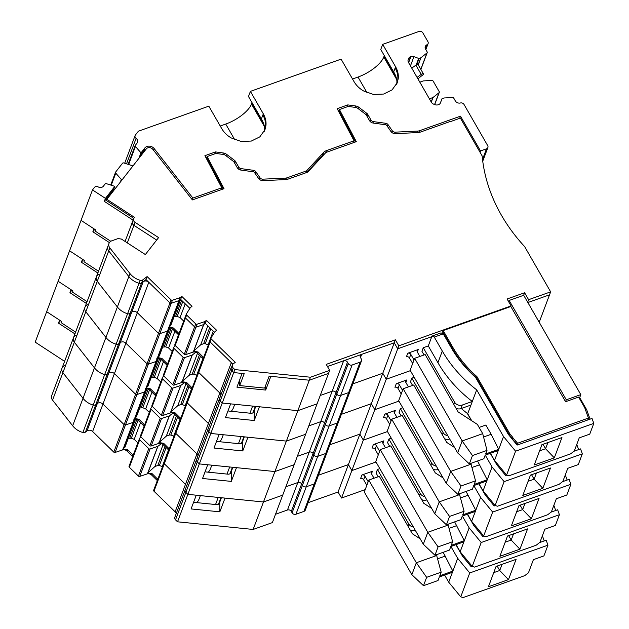 <?xml version="1.0" encoding="UTF-8"?>
<svg xmlns="http://www.w3.org/2000/svg" width="629" height="629" viewBox="0 0 629 629"><rect width="100%" height="100%" fill="white"/><g stroke="black" fill="none" stroke-linecap="round" stroke-linejoin="round"><path stroke-width="0.94" d="M508.987 300.898L508.318 301.134M527.668 302.187L528.604 299.687L524.617 292.76L523.666 295.284L509.16 300.442L508.664 301.747M524.617 292.76L507.084 298.987L511.07 305.922L510.842 306.52L565.573 401.703L578.601 397.072L584.711 407.686L588.437 418.065L517.596 443.241L515.316 440.481A6.935 5.787 20.6 0 1 512.777 437.383L509.742 433.696L476.924 376.622A115.06 95.978 20.6 0 1 452.825 347.31L443.193 330.563L510.842 306.52M539.202 322.26L549.526 294.836L527.865 302.533L549.526 294.836L550.65 291.856L524.617 246.568A173.455 144.686 20.6 0 1 482.152 155.929L460.389 118.087L451.072 121.397A4.049 3.373 20.6 0 0 449.829 121.625L420.243 132.137A7.517 6.266 20.6 0 1 418.065 132.562L395.46 133.639A4.623 3.86 20.6 0 1 390.868 131.422L386.631 125.305A1.156 0.967 20.6 0 0 385.719 124.762L373.343 123.087A4.623 3.86 20.6 0 1 369.498 120.595L366.479 115.343A4.049 3.373 20.6 0 0 365.363 114.093L357.807 108.361A4.049 3.373 20.6 0 0 355.558 107.433L348.191 106.435L339.432 109.548L356.297 141.667L327.308 151.966A6.935 5.787 20.6 0 0 325.012 153.452L307.699 172.142L287.956 179.155A7.517 6.266 20.6 0 1 285.778 179.572L263.174 180.649A4.623 3.86 20.6 0 1 258.582 178.439L254.344 172.322A1.156 0.967 20.6 0 0 253.432 171.78L241.056 170.105A4.623 3.86 20.6 0 1 237.212 167.613L234.192 162.361A4.049 3.373 20.6 0 0 233.076 161.11L225.52 155.371A4.049 3.373 20.6 0 0 223.271 154.443L215.904 153.445L207.145 156.558L224.018 188.684L192.395 199.92L152.839 149.364A4.049 3.373 20.6 0 0 146.282 148.892L106.875 199.314L134.567 217.414L133.961 218.184A3.467 2.893 20.6 0 0 133.6 218.829A3.467 2.893 20.6 0 0 135.038 222.359L158.594 237.605L145.346 254.556L121.405 239.059L118.008 238.603L111.75 240.828A5.779 4.82 20.6 0 0 108.998 243.407A5.779 4.82 20.6 0 0 109.847 247.897L129.967 273.568A17.345 14.467 20.6 0 0 140.173 280.29A2.893 2.414 20.6 0 0 142.752 279.897L147.115 276.579L171.088 299.907A1.156 0.967 20.6 0 0 172.409 300.23L180.177 297.611L181.781 296.393L192.002 306.331L190.39 307.557L186.428 313.871A1.156 0.967 20.6 0 0 186.632 315.035L195.729 323.88A1.156 0.967 20.6 0 0 197.042 324.202L204.81 321.584L206.422 320.365L216.635 330.304L215.032 331.53L211.061 337.844A1.156 0.967 20.6 0 0 211.273 339.007L235.246 362.335L233.233 363.861A3.467 2.893 20.6 0 0 232.392 364.977A3.467 2.893 20.6 0 0 233.233 368.036L234.837 369.593L310.435 377.227L329.675 370.387L326.223 364.38L395.374 339.809L398.825 345.816L511.07 305.922M443.241 332.615L441.676 333.166L443.241 332.615M398.825 345.816L397.701 348.796L431.777 336.688L397.701 348.796L394.249 342.789L327.457 366.526L343.638 360.779L332.175 391.222L320.24 395.468L332.175 391.222L320.719 421.666L308.776 425.912L320.719 421.666L309.256 452.109L297.313 456.355L309.256 452.109L297.8 482.553L285.857 486.799L297.8 482.553A2.893 2.414 20.6 0 1 301.629 483.968A2.893 2.414 20.6 0 0 297.8 482.553L287.461 510.009A2.893 2.414 -159.4 0 1 291.298 511.432L313.093 453.525A2.893 2.414 20.6 0 0 309.256 452.109A2.893 2.414 20.6 0 1 313.093 453.525L324.556 423.081A2.893 2.414 20.6 0 0 320.719 421.666A2.893 2.414 20.6 0 1 324.556 423.081L336.012 392.638A2.893 2.414 20.6 0 0 332.175 391.222A2.893 2.414 20.6 0 1 336.012 392.638L347.475 362.194A2.893 2.414 20.6 0 0 343.638 360.779M232.392 364.977L231.268 367.965A3.467 2.893 20.6 0 0 232.109 371.016L233.713 372.58L244.201 373.642L239.704 385.577L264.66 388.093L269.157 376.158L309.311 380.215L328.55 373.374L329.675 370.387M209.937 340.832A1.156 0.967 20.6 0 0 210.149 341.995L232.919 364.152M203.631 357.539L198.025 351.957L193.268 351.226L193.811 350.951L203.757 324.525L205.298 323.353L214.528 332.332M206.422 320.365L205.298 323.353L203.694 324.572L195.918 327.182L197.042 324.202M185.303 316.859A1.156 0.967 20.6 0 0 185.508 318.022L194.605 326.868A1.156 0.967 20.6 0 0 195.918 327.182L185.579 354.646A1.156 0.967 -159.4 0 1 184.266 354.324L175.177 345.478A1.156 0.967 -159.4 0 1 174.964 344.315M99.162 274.252A5.779 4.82 20.6 0 0 96.41 276.839A5.779 4.82 20.6 0 0 97.259 281.32L117.387 306.991L128.843 276.548L108.723 250.877L128.843 276.548A17.345 14.467 20.6 0 0 139.048 283.278A2.893 2.414 20.6 0 0 141.627 282.885L145.991 279.567L169.964 302.895A1.156 0.967 20.6 0 0 171.285 303.209L179.053 300.599L180.657 299.38L189.887 308.359M87.706 304.695A5.779 4.82 20.6 0 0 84.946 307.282L107.873 246.395A5.779 4.82 20.6 0 0 108.723 250.877L109.847 247.897M127.31 242.888L133.914 225.347A3.467 2.893 20.6 0 1 132.475 221.809A3.467 2.893 20.6 0 0 133.914 225.347L156.668 240.074L133.914 225.347L135.038 222.359M528.604 299.687L550.65 291.856M223.106 189.007L206.697 157.753L207.145 156.558M355.393 141.989L338.984 110.743L339.432 109.548M443.193 330.563L442.745 331.75L452.377 348.505A115.06 95.978 20.6 0 0 476.475 377.817L476.924 376.622M360.48 357.539L361.675 354.363L394.249 342.789L382.786 373.233L386.245 379.24L410.383 370.662L386.245 379.24L397.701 348.796L394.249 342.789L395.374 339.809M231.527 367.273A2.893 2.414 20.6 0 0 230.992 368.067A2.893 2.414 20.6 0 0 231.692 370.615L233.713 372.58L242.094 373.422L236.929 387.157L265.69 390.059L270.855 376.331L309.311 380.215L310.435 377.227M220.071 397.717A2.893 2.414 20.6 0 0 219.529 398.511A2.893 2.414 20.6 0 0 220.229 401.058L222.249 403.024L230.631 403.865L225.465 417.601L254.234 420.502L259.4 406.774L297.847 410.658L286.392 441.102L305.631 434.262L317.095 403.818L297.847 410.658L317.095 403.818L328.55 373.374L309.311 380.215L297.847 410.658L222.249 403.024L234.837 369.593M239.68 379.83L239.704 385.577M203.694 324.572L204.81 321.584M180.657 299.38L181.781 296.393M179.053 300.599L180.177 297.611M145.991 279.567L147.115 276.579M106.875 199.314L106.427 200.509L133.804 218.405M517.746 444.86L516.786 444.664M511.243 437.918L511.322 437.352M515.316 440.481L514.868 441.676L517.14 444.436L517.596 443.241M587.714 419.991L588.437 418.065M517.14 444.436L518.115 444.727M476.475 377.817L509.293 434.891L509.742 433.696M509.293 434.891L512.328 438.578L512.777 437.383M108.998 243.407L107.873 246.395A5.779 4.82 20.6 0 0 108.723 250.877L97.259 281.32L117.387 306.991A17.345 14.467 20.6 0 0 127.585 313.722A2.893 2.414 20.6 0 0 130.172 313.328L142.752 279.897M129.967 273.568L128.843 276.548A17.345 14.467 20.6 0 0 139.048 283.278A2.893 2.414 20.6 0 0 141.627 282.885L143.184 281.706L131.72 312.141L130.172 313.328A2.893 2.414 20.6 0 1 127.585 313.722L140.173 280.29M170.797 325.46L169.02 327.072L178.974 300.623L171.285 303.209A1.156 0.967 20.6 0 1 169.964 302.895L148.798 282.295A4.049 3.373 20.6 0 0 143.184 281.706M170.648 325.657L180.492 299.506L179.116 300.552L169.17 326.978M186.357 314.013L185.233 317A1.156 0.967 20.6 0 0 185.508 318.022L186.632 315.035M184.266 354.324L194.605 326.868L185.508 318.022L175.177 345.478M195.729 323.88L194.605 326.868A1.156 0.967 20.6 0 0 195.918 327.182L203.607 324.603L193.653 351.045M210.99 337.985L209.866 340.973A1.156 0.967 20.6 0 0 210.149 341.995L231.315 362.595L219.859 393.039L198.685 372.439A1.156 0.967 -159.4 0 1 198.481 371.275M232.463 364.82A4.049 3.373 20.6 0 0 231.315 362.595M348.269 363.586L336.806 394.029A2.893 2.414 20.6 0 0 340.643 395.444L352.106 365.001A2.893 2.414 20.6 0 1 348.269 363.586L347.475 362.194M352.106 365.001L360.118 362.155A2.893 2.414 20.6 0 0 361.494 360.865A2.893 2.414 20.6 0 0 361.298 358.955L360.503 357.571A2.893 2.414 20.6 0 1 360.299 355.66A2.893 2.414 20.6 0 1 361.675 354.363M339.031 110.602L338.331 110.853M324.595 153.901A8.672 7.233 20.6 0 0 322.512 155.426L323.636 152.438A8.672 7.233 20.6 0 1 326.514 150.583L354.056 140.794L353.333 142.72M306.7 172.495L322.512 155.426M206.744 157.62L206.045 157.871M145.857 149.443A5.779 4.82 20.6 0 0 143.719 150.944L139.897 155.835A0.582 0.48 20.6 0 0 139.968 155.89L139.182 157.981M140.526 156.251L139.968 155.89M120.32 182.111L121.318 179.469L115.775 173.156A1.156 0.967 20.6 0 1 115.689 171.992L122.521 163.249A1.156 0.967 20.6 0 1 123.756 162.95L132.129 165.639A0.582 0.48 20.6 0 1 132.287 165.718L132.853 166.08M121.318 179.469A0.582 0.48 20.6 0 0 121.452 179.587L122.01 179.949M114.336 189.769L113.77 189.408A0.582 0.48 20.6 0 0 113.692 189.36L104.312 201.359L133.096 220.174M124.951 447.235L122.789 449.027L127.545 449.759L132.648 454.72L132.137 456.064L127.042 451.103A4.049 3.373 -159.4 0 0 122.435 449.979L115.107 452.448A1.156 0.967 -159.4 0 1 113.786 452.125L92.62 431.525A4.049 3.373 -159.4 0 0 87.006 430.936L131.72 312.141A4.049 3.373 -159.4 0 1 137.334 312.739A4.049 3.373 20.6 0 0 131.72 312.141L130.172 313.328L119.832 340.784L118.708 343.772L120.257 342.585A4.049 3.373 -159.4 0 1 125.879 343.182A4.049 3.373 20.6 0 0 120.257 342.585L118.708 343.772A2.893 2.414 20.6 0 1 116.129 344.165A2.893 2.414 20.6 0 0 118.708 343.772L107.252 374.216L108.801 373.028A4.049 3.373 -159.4 0 1 114.415 373.626A4.049 3.373 20.6 0 0 108.801 373.028L107.252 374.216A2.893 2.414 20.6 0 1 104.666 374.609A2.893 2.414 20.6 0 0 107.252 374.216L95.789 404.659L97.338 403.472A4.049 3.373 -159.4 0 1 102.952 404.07A4.049 3.373 20.6 0 0 97.338 403.472L95.789 404.659A2.893 2.414 20.6 0 1 93.21 405.052A2.893 2.414 20.6 0 0 95.789 404.659L85.45 432.115A2.893 2.414 -159.4 0 1 82.871 432.508A17.345 14.467 -159.4 0 1 72.665 425.786L52.545 400.115A5.779 4.82 -159.4 0 1 51.696 395.625L62.027 368.169A5.779 4.82 20.6 0 0 62.884 372.651L83.004 398.322A17.345 14.467 20.6 0 0 93.21 405.052L127.585 313.722A17.345 14.467 20.6 0 1 117.387 306.991L105.924 337.435A17.345 14.467 20.6 0 0 116.129 344.165A17.345 14.467 20.6 0 1 105.924 337.435L85.803 311.764L105.924 337.435L94.468 367.879A17.345 14.467 20.6 0 0 104.666 374.609A17.345 14.467 20.6 0 1 94.468 367.879L74.34 342.207L94.468 367.879L83.004 398.322A17.345 14.467 20.6 0 0 93.21 405.052L82.871 432.508M171.088 299.907L158.508 333.339A1.156 0.967 20.6 0 0 159.821 333.653A1.156 0.967 -159.4 0 1 158.508 333.339L137.334 312.739L92.62 431.525M169.02 327.072L173.384 327.984L178.998 333.567M159.334 355.904L157.557 357.516L167.511 331.066L159.821 333.653L167.511 331.066L168.627 328.11M185.225 303.823L180.051 317.559L177.189 316.418L174.107 316.662M180.051 317.559L183.692 321.097M193.268 351.226L192.906 352.185L185.579 354.646M193.811 350.951L200.69 344.802L207.837 325.822M209.693 327.63L203.647 343.693L200.69 344.802M203.647 343.693L205.227 343.701L210.857 328.755M213.262 331.106L208.097 344.841L205.227 343.701M209.866 340.973L198.41 371.417A1.156 0.967 20.6 0 0 198.685 372.439L219.859 393.039A4.049 3.373 -159.4 0 1 220.921 394.823A4.049 3.373 20.6 0 0 219.859 393.039L208.396 423.482L187.23 402.882A1.156 0.967 -159.4 0 1 187.017 401.719M208.616 428.16A2.893 2.414 20.6 0 0 208.073 428.954A2.893 2.414 20.6 0 0 208.773 431.502L210.794 433.467L219.175 434.309L214.002 448.045L242.77 450.946L247.936 437.218L286.392 441.102L274.928 471.546L294.175 464.705L305.631 434.262L286.392 441.102L210.794 433.467L222.249 403.024L220.229 401.058L231.692 370.615M265.674 385.42L265.69 390.059M292.092 512.816L336.806 394.029L336.012 392.638L336.806 394.029A2.893 2.414 20.6 0 0 340.643 395.444L348.663 392.598L340.643 395.444L329.187 425.888L337.199 423.042L329.187 425.888A2.893 2.414 20.6 0 1 325.35 424.473L324.556 423.081L325.35 424.473A2.893 2.414 20.6 0 0 329.187 425.888L317.724 456.332L325.743 453.485L317.724 456.332A2.893 2.414 20.6 0 1 313.887 454.916L313.093 453.525L313.887 454.916A2.893 2.414 20.6 0 0 317.724 456.332L306.26 486.775L314.28 483.929L306.26 486.775A2.893 2.414 20.6 0 1 302.431 485.36L301.629 483.968L302.431 485.36A2.893 2.414 20.6 0 0 306.26 486.775L295.929 514.239A2.893 2.414 -159.4 0 1 292.092 512.816L291.298 511.432M360.118 362.155L348.663 392.598A2.893 2.414 20.6 0 0 350.038 391.309L361.494 360.865M365.205 489.614L341.523 498.034L351.863 470.571L376 461.993L351.863 470.571L363.318 440.127L359.867 434.12L363.318 440.127L387.464 431.549L363.318 440.127L374.782 409.683L371.33 403.676L374.782 409.683L398.92 401.105L374.782 409.683L386.245 379.24L382.786 373.233L352.83 383.879L382.786 373.233L371.33 403.676L341.374 414.322L371.33 403.676L359.867 434.12L329.911 444.766L359.867 434.12L348.411 464.564L318.455 475.209L348.411 464.564L351.863 470.571L348.411 464.564L338.072 492.027L308.116 502.673M423.278 347.719L428.294 345.942L437.926 362.689A127.2 106.104 -159.4 0 0 472.3 401.475L462.276 405.037A5.779 4.82 -159.4 0 1 454.61 402.198L423.278 347.719L421.933 351.304L424.04 354.96M461.285 408.496A127.2 106.104 20.6 0 0 467.693 413.717L476.68 389.838A127.2 106.104 20.6 0 1 442.305 351.053L434.269 337.073L443.288 333.865L441.023 332.883L431.997 336.09L428.294 345.942M419.85 356.446L417.326 352.059A2.312 1.926 -159.4 0 1 418.269 349.504L407.749 353.239A2.312 1.926 -159.4 0 1 410.816 354.379L414 359.922A2.312 1.926 -159.4 0 1 414.016 359.945M443.484 333.04L442.329 333.456M523.69 295.276L580.811 394.619L566.281 399.785L565.565 401.687M566.281 399.785L509.16 300.442M580.811 394.619L579.694 397.607L586.731 409.849L590.073 419.15M482.742 161.189L487.884 147.524A2.893 2.414 20.6 0 1 486.508 148.814L480.493 150.952L460.491 116.168L459.673 118.338M480.493 150.952L480.013 152.218M370.387 121.704L371 120.06A2.893 2.414 20.6 0 0 373.406 121.617L385.774 123.292A2.893 2.414 -159.4 0 1 388.054 124.652L392.292 130.769A2.893 2.414 -159.4 0 0 395.161 132.153L417.766 131.076A5.779 4.82 -159.4 0 0 419.449 130.753L460.491 116.168M371 120.06L367.69 114.297A2.893 2.414 20.6 0 0 366.888 113.409L358.837 107.292A5.779 4.82 20.6 0 0 355.621 105.963L347.798 104.901L347.066 106.828M347.798 104.901L337.191 108.675L354.056 140.794M238.1 168.714L238.713 167.078A2.893 2.414 20.6 0 0 241.119 168.635L253.495 170.31A2.893 2.414 -159.4 0 1 255.767 171.67L260.013 177.787A2.893 2.414 -159.4 0 0 262.883 179.171L285.487 178.093A5.779 4.82 -159.4 0 0 287.162 177.771L306.559 170.876L323.636 152.438M306.559 170.876L305.828 172.802M238.713 167.078L235.403 161.315A2.893 2.414 20.6 0 0 234.609 160.419L226.55 154.302A5.779 4.82 20.6 0 0 223.334 152.981L215.511 151.919L214.788 153.846M215.511 151.919L204.905 155.685L221.77 187.812L221.046 189.738M192.262 199.747L192.891 198.072L221.77 187.812M192.891 198.072L154.207 148.625A5.779 4.82 20.6 0 0 144.843 147.964L141.022 152.855L139.897 155.835M141.022 152.855A0.582 0.48 -159.4 0 1 140.959 152.792L135.416 146.478A1.156 0.967 20.6 0 1 135.204 145.535L128.119 164.35M64.598 361.353L35.2 342.137L92.502 189.919L94.476 187.395A2.893 2.414 20.6 0 1 98.179 186.907A4.049 3.373 20.6 0 0 103.368 186.215L105.129 183.959A1.156 0.967 20.6 0 1 106.364 183.66L114.73 186.349A0.582 0.48 -159.4 0 1 114.816 186.381L113.692 189.36M114.816 186.381L105.436 198.379L104.312 201.359M92.502 189.919L105.436 198.379M94.782 229.341L92.856 231.802L93.98 228.822L81.047 220.362L95.899 230.072L95.443 231.268L110.783 241.284M157.714 357.421L167.66 330.996L169.036 329.95L167.66 330.996A0.582 0.48 20.6 0 1 167.511 331.066L168.753 328.079M192.906 352.185A4.049 3.373 -159.4 0 1 197.522 353.301L202.617 358.263A4.049 3.373 -159.4 0 1 203.136 358.868M168.635 327.253L168.273 328.204A4.049 3.373 -159.4 0 1 172.881 329.329L177.983 334.29A4.049 3.373 -159.4 0 1 178.494 334.895M431.997 336.09L434.269 337.073M470.948 405.06L460.931 408.622A5.779 4.82 -159.4 0 1 456.056 408.292M443.288 333.865L451.323 347.845A116.797 97.424 20.6 0 0 475.563 377.4L508.311 434.356L517.132 445.08L592.023 418.458L593.8 423.396L589.75 434.136L579.246 437.87L574.301 451.009L570.574 453.879L508.971 475.776L506.597 475.068L515.583 451.19L503.53 436.542L494.543 460.412L506.597 475.068M414 359.922L412.655 363.507A2.312 1.926 -159.4 0 1 412.671 363.531L409.463 357.956A2.312 1.926 -159.4 0 0 406.397 356.824L407.749 353.239M579.042 397.835L579.694 397.607M135.204 145.535A1.156 0.967 20.6 0 1 135.329 145.315L137.091 143.066A4.049 3.373 20.6 0 0 137.507 142.311A4.049 3.373 20.6 0 0 136.108 138.38L126.523 163.839M487.884 147.524A2.893 2.414 20.6 0 0 487.687 145.613L464.029 104.469A2.893 2.414 20.6 0 0 460.404 102.983A4.049 3.373 20.6 0 1 455.333 100.907L453.784 98.203A1.156 0.967 20.6 0 0 452.581 97.566L444.09 97.975A0.582 0.48 20.6 0 0 443.917 98.006L442.203 98.619A0.582 0.48 20.6 0 0 441.928 98.879L440.473 102.818A4.049 3.373 20.6 0 1 440.465 102.842L440.473 102.818M416.186 64.96L418.655 58.411L413.929 56.657A4.049 3.373 20.6 0 0 410.91 56.594L410.556 56.72A4.049 3.373 20.6 0 0 408.63 58.528L408.174 59.763A4.049 3.373 20.6 0 0 408.465 62.413L431.368 102.244A4.049 3.373 20.6 0 0 433.703 104.17L435.166 104.705A4.049 3.373 20.6 0 0 438.185 104.776L438.539 104.65A4.049 3.373 20.6 0 0 440.465 102.842M418.655 58.411A0.582 0.48 20.6 0 0 419.087 58.418L420.801 57.805A0.582 0.48 20.6 0 0 420.943 57.726L426.942 52.978A1.156 0.967 20.6 0 0 427.13 51.853L425.581 49.156A4.049 3.373 20.6 0 1 425.298 46.483A4.049 3.373 20.6 0 1 426.942 44.785A2.893 2.414 20.6 0 0 428.113 43.574A2.893 2.414 20.6 0 0 427.917 41.671L422.853 32.873A2.893 2.414 20.6 0 0 419.016 31.45L382.691 44.36L395.602 66.816C397.772 70.66 398.652 74.592 398.236 78.609L397.261 82.666L392.095 89.861L383.611 94.051L373.437 94.436L363.531 90.938C359.418 88.532 356.25 85.418 354.017 81.597L341.099 59.142L250.405 91.378L263.315 113.833C265.485 117.678 266.366 121.601 265.949 125.619L264.982 129.684L259.808 136.878L251.325 141.061L241.151 141.454L231.244 137.955C227.132 135.549 223.963 132.436 221.73 128.615L208.812 106.159L138.411 131.178L135.4 135.031A2.893 2.414 20.6 0 0 135.101 135.573A2.893 2.414 20.6 0 0 136.108 138.38M476.68 389.838L503.53 436.542M593.8 423.396L515.583 451.19M541.907 444.679L561.949 437.556L554.306 457.857L534.265 464.98L541.907 444.679M467.693 413.717L471.742 420.77M490.455 453.297L494.543 460.412M414.637 358.302L462.166 440.968L457.676 452.904L410.139 370.245L414.637 358.302L425.157 354.567L458.171 411.979L477.395 424.426L482.71 433.664L487.003 450.388L485.659 453.973L498.687 449.342L491.163 434.285L483.567 436.982M419.818 82.171L423.309 80.929A0.582 0.48 -159.4 0 1 423.474 80.897L431.974 80.496A1.156 0.967 -159.4 0 1 433.169 81.125L439.199 91.614A1.156 0.967 -159.4 0 1 439.018 92.738L433.019 97.487A0.582 0.48 -159.4 0 1 432.87 97.566L429.387 98.808M366.982 92.636L358.019 77.045L352.523 79.002M358.019 77.045A24.287 9.411 150.1 0 0 373.547 68.64A24.287 9.411 150.1 0 0 383.784 57.027L396.695 79.49M396.128 77.265L384.06 56.28L383.784 57.027M384.06 56.28A24.287 9.411 150.1 0 0 384.288 55.611M382.691 44.36L380.765 49.479L393.675 71.934C395.924 75.787 397.001 79.199 396.891 82.187A23.996 20.018 20.6 0 1 396.482 84.428M234.696 139.654L225.732 124.062L220.236 126.012M225.732 124.062A24.287 9.411 150.1 0 0 241.269 115.657A24.287 9.411 150.1 0 0 251.498 104.044L264.416 126.508M263.842 124.283L251.781 103.298L251.498 104.044M251.781 103.298A24.287 9.411 150.1 0 0 252.001 102.621M250.405 91.378L248.479 96.496L261.389 118.952C263.637 122.797 264.715 126.217 264.605 129.204A23.996 20.018 20.6 0 1 264.204 131.437M457.676 452.904L469.328 463.911L483.858 458.745L485.203 455.16L498.231 450.529L498.687 449.342M479.125 427.429L485.847 425.039L491.163 434.285M554.306 457.857L545.571 448.736L547.898 442.549M543.008 444.286L545.571 448.736L539.58 450.867M469.328 463.911L472.473 455.553L462.166 440.968L482.71 433.664M417.994 78.987A17.345 6.722 -29.9 0 1 422.318 75.338L422.602 75.134A1.738 0.668 -29.9 0 0 423.396 74.261L423.419 74.198A1.738 0.668 -29.9 0 0 423.419 73.868A1.738 0.668 -29.9 0 0 421.21 74.395L415.895 65.149L411.751 68.136M417.066 77.375L421.21 74.395M423.419 73.868L418.104 64.63A1.738 0.668 150.1 0 0 415.895 65.149M397.025 83.264L397.371 82.037M398.236 78.609L396.813 83.854M264.746 130.282L265.092 129.055M265.949 125.619L265.422 127.2M472.473 455.553L487.003 450.388M396.632 84.137A23.996 20.018 20.6 0 0 397.111 81.589L396.891 82.187M264.345 131.154A23.996 20.018 20.6 0 0 264.833 128.607L264.605 129.204M96.41 276.839A5.779 4.82 20.6 0 0 97.259 281.32L85.803 311.764A5.779 4.82 20.6 0 1 84.946 307.282A5.779 4.82 20.6 0 0 85.803 311.764L74.34 342.207A5.779 4.82 20.6 0 1 73.491 337.726A5.779 4.82 20.6 0 0 74.34 342.207L62.884 372.651L83.004 398.322L72.665 425.786M113.786 452.125L124.125 424.669L102.952 404.07L124.125 424.669A1.156 0.967 20.6 0 0 125.438 424.984A1.156 0.967 -159.4 0 1 124.125 424.669L135.589 394.226L114.415 373.626L135.589 394.226A1.156 0.967 20.6 0 0 136.902 394.54A1.156 0.967 -159.4 0 1 135.589 394.226L147.044 363.782L125.879 343.182L147.044 363.782A1.156 0.967 20.6 0 0 148.365 364.097A1.156 0.967 -159.4 0 1 147.044 363.782L158.508 333.339L137.334 312.739L148.798 282.295M182.198 381.488L192.152 355.047A0.582 0.48 20.6 0 0 192.293 354.968L182.347 381.394L181.451 382.629L174.123 385.09A1.156 0.967 -159.4 0 1 172.802 384.767L183.141 357.311L174.052 348.466A1.156 0.967 20.6 0 1 173.84 347.302L175.066 345.352M183.141 357.311A1.156 0.967 20.6 0 0 184.462 357.626L174.123 385.09M192.152 355.047L184.462 357.626M192.293 354.968L195.855 352.264M219.529 398.511A2.893 2.414 20.6 0 0 220.229 401.058L208.773 431.502L210.794 433.467L199.33 463.911L197.309 461.945L199.33 463.911L207.712 464.752L202.546 478.488L231.307 481.389L236.48 467.661L274.928 471.546L199.33 463.911L187.867 494.355L185.854 492.389L187.867 494.355L196.256 495.196L191.082 508.932L219.851 511.833L225.017 498.105L263.472 501.989L187.867 494.355L177.535 521.811L175.515 519.845A2.893 2.414 -159.4 0 1 174.815 517.297L185.154 489.842A2.893 2.414 20.6 0 0 185.854 492.389L208.773 431.502A2.893 2.414 20.6 0 1 208.073 428.954L230.992 368.067M303.941 511.385L348.663 392.598A2.893 2.414 20.6 0 0 350.038 391.309L338.575 421.752A2.893 2.414 20.6 0 1 337.199 423.042A2.893 2.414 20.6 0 0 338.575 421.752L327.119 452.196A2.893 2.414 20.6 0 1 325.743 453.485A2.893 2.414 20.6 0 0 327.119 452.196L315.656 482.64A2.893 2.414 20.6 0 1 314.28 483.929A2.893 2.414 20.6 0 0 315.656 482.64L305.324 510.095A2.893 2.414 -159.4 0 1 303.941 511.385L295.929 514.239M92.856 231.802L109.399 242.613M157.557 357.516L161.928 358.428L167.534 364.01M147.87 386.348L146.101 387.959L156.055 361.51L148.365 364.097L156.055 361.51L157.171 358.554M174.886 331.279L168.596 348.002L165.726 346.862L162.644 347.106M168.596 348.002L172.228 351.54M172.802 384.767L163.713 375.922A1.156 0.967 -159.4 0 1 163.509 374.758M182.347 381.394L189.227 375.246L197.498 353.278M199.354 355.086L192.183 374.137L189.227 375.246M192.183 374.137L193.763 374.145L200.517 356.218M202.923 358.585L196.633 375.285L193.763 374.145M198.41 371.417L186.947 401.86A1.156 0.967 20.6 0 0 187.23 402.882L208.396 423.482A4.049 3.373 -159.4 0 1 209.457 425.267A4.049 3.373 20.6 0 0 208.396 423.482L196.94 453.926L175.766 433.326A1.156 0.967 -159.4 0 1 175.562 432.162M234.751 404.282L233.438 407.765A15.033 12.541 -159.4 0 1 231.236 411.295M249.972 413.19A15.033 12.541 -159.4 0 1 250.248 412.365L252.606 406.09M255.791 406.413L254.187 410.666A3.467 2.893 -159.4 0 1 254.03 411.547A3.467 2.893 -159.4 0 1 250.798 413.277L228.838 411.059A3.467 2.893 -159.4 0 1 227.997 410.879M254.187 410.666L254.234 420.502M447.801 435.732A5.779 4.82 -159.4 0 1 443.146 432.642L411.822 378.163L410.47 381.748L412.577 385.404M411.822 378.163L414.204 377.314M408.394 386.89L405.87 382.503A2.312 1.926 -159.4 0 1 406.814 379.947L396.286 383.682A2.312 1.926 -159.4 0 1 399.352 384.822L402.544 390.365A2.312 1.926 -159.4 0 1 402.56 390.389L401.192 393.951A2.312 1.926 -159.4 0 1 401.208 393.974M83.319 259.785L81.393 262.246L82.517 259.266L69.583 250.806L84.435 260.516L83.987 261.711L98.525 271.217M146.25 387.865L156.196 361.439L157.572 360.393L156.196 361.439A0.582 0.48 20.6 0 1 156.055 361.51L157.297 358.522M181.451 382.629A4.049 3.373 -159.4 0 1 186.058 383.745L191.161 388.706A4.049 3.373 -159.4 0 1 191.672 389.312M157.171 357.697L156.81 358.648A4.049 3.373 -159.4 0 1 161.425 359.772L166.52 364.734A4.049 3.373 -159.4 0 1 167.039 365.339M181.812 381.669L186.561 382.401L192.175 387.983M449.672 438.995L449.468 439.066A5.779 4.82 -159.4 0 1 444.593 438.735M574.002 451.237L580.559 448.902L582.336 453.839L578.295 464.579L567.783 468.314L562.837 481.452L559.11 484.322L497.508 506.219L495.133 505.512L504.12 481.633L492.075 466.985L487.019 480.414L487.223 479.785L474.195 484.416L475.54 480.831L461.01 485.997L457.865 494.355L472.395 489.189L473.747 485.604L486.775 480.973L486.995 480.383L483.088 490.856L495.133 505.512M396.286 383.682L394.941 387.267A2.312 1.926 -159.4 0 1 398.008 388.4L401.192 393.951M578.617 449.593L576.769 444.451M485.266 455.144L492.075 466.985M582.336 453.839L504.12 481.633M506.777 475.123L505.669 475.524L496.855 464.8L490.274 453.36M471.404 420.549L467.308 413.418M530.444 475.123L550.485 468L542.851 488.301L522.801 495.424L530.444 475.123M478.991 483.74L483.088 490.856M403.173 388.746L450.71 471.412L446.213 483.347L398.684 400.689L403.173 388.746L413.701 385.011L446.716 442.423L454.57 447.51M477.553 460.986L487.223 479.785M542.851 488.301L534.107 479.18L536.435 472.992M531.552 474.73L534.107 479.18L528.116 481.311M470.83 463.376L475.54 480.831M461.01 485.997L450.71 471.412L471.255 464.108M479.699 464.729L472.104 467.426M446.213 483.347L457.865 494.355M170.734 411.932L180.688 385.491A0.582 0.48 20.6 0 0 180.838 385.412L170.884 411.838L169.987 413.072L162.659 415.533A1.156 0.967 -159.4 0 1 161.346 415.211L171.686 387.755L162.589 378.91A1.156 0.967 20.6 0 1 162.384 377.746L163.603 375.796M171.686 387.755A1.156 0.967 20.6 0 0 172.999 388.069L162.659 415.533M180.688 385.491L172.999 388.069M180.838 385.412L184.391 382.707M81.393 262.246L97.857 273.002M146.101 387.959L150.465 388.871L156.078 394.454M136.414 416.791L134.637 418.403L144.591 391.953L136.902 394.54L144.591 391.953L145.708 388.997M163.43 361.722L157.132 378.446L154.262 377.306L151.188 377.549M157.132 378.446L160.772 381.984M161.346 415.211L152.249 406.365A1.156 0.967 -159.4 0 1 152.045 405.202M170.884 411.838L177.771 405.689L186.035 383.721M187.898 385.53L180.727 404.581L177.771 405.689M180.727 404.581L182.308 404.589L189.054 386.662M191.46 389.029L185.178 405.729L182.308 404.589M186.947 401.86L175.483 432.304A1.156 0.967 20.6 0 0 175.766 433.326L196.94 453.926A4.049 3.373 -159.4 0 1 198.001 455.711A4.049 3.373 20.6 0 0 196.94 453.926L185.476 484.369L164.303 463.77A1.156 0.967 -159.4 0 1 164.098 462.606M197.152 458.604A2.893 2.414 20.6 0 0 196.61 459.398A2.893 2.414 20.6 0 0 197.309 461.945A2.893 2.414 20.6 0 1 196.61 459.398L208.073 428.954M223.287 434.725L221.982 438.209A15.033 12.541 -159.4 0 1 219.773 441.739M238.509 443.634A15.033 12.541 -159.4 0 1 238.784 442.808L241.151 436.534M244.327 436.856L242.731 441.11A3.467 2.893 -159.4 0 1 242.574 441.99A3.467 2.893 -159.4 0 1 239.334 443.72L217.375 441.503A3.467 2.893 -159.4 0 1 216.533 441.322M242.731 441.11L242.77 450.946M253.133 529.445L272.373 522.605L294.175 464.705L274.928 471.546L263.472 501.989L282.712 495.149L263.472 501.989L253.133 529.445L177.535 521.811M436.337 466.175A5.779 4.82 -159.4 0 1 431.691 463.086L400.358 408.606L399.014 412.192L401.121 415.848M400.358 408.606L402.749 407.757M396.93 417.334L394.407 412.946A2.312 1.926 -159.4 0 1 395.35 410.391L384.83 414.126A2.312 1.926 -159.4 0 1 387.896 415.266L391.081 420.809A2.312 1.926 -159.4 0 1 391.096 420.832M71.855 290.228L69.937 292.689L71.061 289.71L58.127 281.249L72.972 290.96L72.524 292.155L87.069 301.661M134.795 418.309L144.741 391.883L146.117 390.837L144.741 391.883A0.582 0.48 20.6 0 1 144.591 391.953L145.834 388.966M169.987 413.072A4.049 3.373 -159.4 0 1 174.595 414.189L179.697 419.15A4.049 3.373 -159.4 0 1 180.208 419.755M145.716 388.14L145.354 389.092A4.049 3.373 -159.4 0 1 149.961 390.216L155.064 395.177A4.049 3.373 -159.4 0 1 155.575 395.783M170.349 412.113L175.106 412.844L180.712 418.427M438.216 469.438L438.004 469.509A5.779 4.82 -159.4 0 1 433.137 469.179M562.546 481.68L569.103 479.345L570.873 484.283L566.831 495.023L556.327 498.758L551.381 511.896L547.655 514.766L486.052 536.663L483.67 535.955L492.664 512.077L480.611 497.429L471.624 521.299L483.67 535.955M384.83 414.126L383.478 417.711A2.312 1.926 -159.4 0 1 386.544 418.843L389.736 424.394A2.312 1.926 -159.4 0 1 389.752 424.418M567.154 480.037L565.306 474.895M473.802 485.588L480.611 497.429M570.873 484.283L492.664 512.077M495.322 505.567L494.205 505.968L485.391 495.243L478.818 483.803M518.988 505.567L539.029 498.443L531.387 518.744L511.346 525.868L518.988 505.567M467.536 514.184L471.624 521.299M391.718 419.189L439.246 501.856L434.757 513.791L387.22 431.132L391.718 419.189L402.238 415.454L435.252 472.866L443.115 477.954M475.312 511.416L475.76 510.229L462.732 514.86L464.084 511.275L449.554 516.44L446.409 524.798L460.939 519.633L462.284 516.047L475.312 511.416M466.089 491.43L475.76 510.229M531.387 518.744L522.644 509.624L524.979 503.436M520.089 505.173L522.644 509.624L516.661 511.754M459.367 493.82L464.084 511.275M449.554 516.44L439.246 501.856L459.791 494.551M468.243 495.172L460.64 497.869M434.757 513.791L446.409 524.798M76.243 335.139A5.779 4.82 20.6 0 0 73.491 337.726L84.946 307.282M159.271 442.376L169.232 415.934A0.582 0.48 20.6 0 0 169.374 415.855L159.428 442.281L158.532 443.508L151.204 445.977A1.156 0.967 -159.4 0 1 149.883 445.654L160.222 418.199L151.133 409.353A1.156 0.967 20.6 0 1 150.921 408.19L152.139 406.24M160.222 418.199A1.156 0.967 20.6 0 0 161.535 418.513L151.204 445.977M169.232 415.934L161.535 418.513M169.374 415.855L172.936 413.151M69.937 292.689L86.393 303.445M134.637 418.403L139.009 419.315L144.615 424.889M123.182 448.847L133.136 422.397L125.438 424.984L133.136 422.397L134.252 419.441M151.966 392.166L145.676 408.889L142.807 407.749L139.724 407.993M145.676 408.889L149.309 412.427M149.883 445.654L140.794 436.809A1.156 0.967 -159.4 0 1 140.589 435.645M159.428 442.281L166.308 436.133L174.579 414.165M176.435 415.973L169.264 435.024L166.308 436.133M169.264 435.024L170.844 435.032L177.598 417.106M180.004 419.472L173.714 436.172L170.844 435.032M175.483 432.304L164.027 462.747A1.156 0.967 20.6 0 0 164.303 463.77L185.476 484.369A4.049 3.373 -159.4 0 1 186.538 486.154A4.049 3.373 20.6 0 0 185.476 484.369L175.137 511.825A4.049 3.373 -159.4 0 1 176.206 513.618M211.831 465.169L210.518 468.652A15.033 12.541 -159.4 0 1 208.317 472.182M227.053 474.077A15.033 12.541 -159.4 0 1 227.328 473.252L229.687 466.977M232.872 467.3L231.268 471.553A3.467 2.893 -159.4 0 1 231.11 472.434A3.467 2.893 -159.4 0 1 227.879 474.164L205.919 471.947A3.467 2.893 -159.4 0 1 205.078 471.766M231.268 471.553L231.307 481.389M424.882 496.619A5.779 4.82 -159.4 0 1 420.227 493.529L388.903 439.05L387.55 442.635L389.658 446.291M388.903 439.05L391.285 438.201M385.475 447.777L382.951 443.39A2.312 1.926 -159.4 0 1 383.894 440.835L373.367 444.569A2.312 1.926 -159.4 0 1 376.433 445.709L379.625 451.252A2.312 1.926 -159.4 0 1 379.633 451.276L378.273 454.838A2.312 1.926 -159.4 0 1 378.288 454.861M60.4 320.672L58.473 323.133L59.598 320.153L46.664 311.693L61.516 321.403L61.068 322.598L75.606 332.104M123.331 448.752L133.277 422.326L134.653 421.281L133.277 422.326A0.582 0.48 20.6 0 1 133.136 422.397L134.378 419.409M158.532 443.508A4.049 3.373 -159.4 0 1 163.139 444.632L168.234 449.593A4.049 3.373 -159.4 0 1 168.753 450.199M134.252 418.584L133.891 419.535A4.049 3.373 -159.4 0 1 138.498 420.659L143.601 425.621A4.049 3.373 -159.4 0 1 144.112 426.226M158.885 442.557L163.642 443.288L169.256 448.87M426.753 499.882L426.548 499.953A5.779 4.82 -159.4 0 1 421.674 499.623M551.083 512.124L557.64 509.789L559.417 514.726L555.368 525.467L544.863 529.201L539.918 542.34L536.191 545.209L474.588 567.106L472.214 566.399L481.201 542.52L469.155 527.873L460.169 551.743L472.214 566.399M373.367 444.569L372.022 448.155A2.312 1.926 -159.4 0 1 375.088 449.287L378.273 454.838M555.698 510.481L553.85 505.339M462.346 516.032L469.155 527.873M559.417 514.726L481.201 542.52M483.858 536.01L482.75 536.411L473.928 525.687L467.355 514.247M507.524 536.01L527.566 528.887L519.931 549.188L499.882 556.311L507.524 536.01M456.072 544.628L460.169 551.743M380.254 449.633L427.791 532.299L423.293 544.234L375.765 461.576L380.254 449.633L390.774 445.898L423.797 503.31L431.651 508.397M463.856 541.86L464.304 540.673L451.276 545.304L452.621 541.718L438.091 546.884L434.946 555.242L449.476 550.076L450.828 546.491L463.856 541.86M454.633 521.873L464.304 540.673M519.931 549.188L511.188 540.067L513.516 533.879M508.633 535.617L511.188 540.067L505.197 542.198M447.911 524.264L452.621 541.718M438.091 546.884L427.791 532.299L448.335 524.995M456.78 525.616L449.185 528.313M423.293 544.234L434.946 555.242M64.787 365.583A5.779 4.82 20.6 0 0 62.027 368.169A5.779 4.82 20.6 0 0 62.884 372.651L52.545 400.115M147.815 472.819L157.769 446.378A0.582 0.48 20.6 0 0 157.91 446.299L147.964 472.725L147.068 473.951L139.74 476.42A1.156 0.967 -159.4 0 1 138.427 476.098L148.758 448.642L139.669 439.797A1.156 0.967 20.6 0 1 139.465 438.633L140.684 436.683M148.758 448.642A1.156 0.967 20.6 0 0 150.079 448.957L139.74 476.42M157.769 446.378L150.079 448.957M157.91 446.299L161.472 443.594M185.697 489.048A2.893 2.414 20.6 0 0 185.154 489.842A2.893 2.414 20.6 0 0 185.854 492.389L175.515 519.845M58.473 323.133L74.93 333.889M175.137 511.825L153.971 491.225A1.156 0.967 -159.4 0 1 153.759 490.062M147.068 473.951A4.049 3.373 -159.4 0 1 151.675 475.076L156.778 480.037A4.049 3.373 -159.4 0 1 157.289 480.642M138.427 476.098L129.33 467.253A1.156 0.967 -159.4 0 1 129.126 466.089M132.137 456.064A4.049 3.373 -159.4 0 1 132.656 456.67M87.006 430.936L85.45 432.115M341.523 498.034L338.072 492.027M287.461 510.009L275.518 514.255M140.511 422.609L134.213 439.333L131.343 438.193L128.261 438.437M134.213 439.333L137.845 442.871M147.964 472.725L154.852 466.576L163.115 444.609M164.979 446.417L157.808 465.468L154.852 466.576M157.808 465.468L159.389 465.476L166.135 447.549M168.541 449.916L162.251 466.616L159.389 465.476M200.368 495.613L199.063 499.096A15.033 12.541 -159.4 0 1 196.853 502.626M215.59 504.521A15.033 12.541 -159.4 0 1 215.865 503.695L218.224 497.421M221.408 497.743L219.804 501.997A3.467 2.893 -159.4 0 1 219.655 502.878A3.467 2.893 -159.4 0 1 216.415 504.607L194.455 502.39A3.467 2.893 -159.4 0 1 193.614 502.209M219.804 501.997L219.851 511.833M413.418 527.063A5.779 4.82 -159.4 0 1 408.771 523.973L377.439 469.493L376.095 473.079L378.194 476.735M377.439 469.493L379.83 468.644M374.011 478.221L371.487 473.834A2.312 1.926 -159.4 0 1 372.431 471.278L361.911 475.013A2.312 1.926 -159.4 0 1 364.977 476.153L368.162 481.696A2.312 1.926 -159.4 0 1 368.177 481.72M147.43 473L152.187 473.731L157.793 479.306M132.648 454.72L133.159 455.333M415.289 530.326L415.085 530.396A5.779 4.82 -159.4 0 1 410.21 530.066M361.911 475.013L360.559 478.598A2.312 1.926 -159.4 0 1 363.625 479.73L366.817 485.281A2.312 1.926 -159.4 0 1 366.825 485.305M469.737 572.964L547.953 545.17L543.912 555.91L533.408 559.645L528.462 572.783L524.735 575.653L463.133 597.55L460.75 596.842L469.737 572.964L457.692 558.316L448.705 582.187L460.75 596.842M450.883 546.475L457.692 558.316M547.953 545.17L546.184 540.232L539.627 542.568M472.403 566.454L471.286 566.855L462.472 556.13L455.899 544.69M368.798 480.076L416.327 562.743L411.838 574.678L364.301 492.02L368.798 480.076L379.318 476.342L412.333 533.754L420.188 538.841M544.234 540.924L542.387 535.782M496.061 566.454L516.11 559.33L508.468 579.624L488.426 586.755L496.061 566.454M444.609 575.071L448.705 582.187M452.393 572.304L452.841 571.116L439.813 575.747L441.165 572.162L426.635 577.328L423.482 585.685L438.02 580.52L439.364 576.935L452.393 572.304M443.17 552.317L452.841 571.116M436.447 554.707L441.165 572.162M426.635 577.328L416.327 562.743L436.872 555.438M508.468 579.624L499.725 570.511L502.052 564.323M497.169 566.061L499.725 570.511L493.734 572.642M445.324 556.06L437.721 558.756M411.838 574.678L423.482 585.685M232.109 371.016L233.233 368.036M153.971 491.225L211.273 339.007M115.107 452.448L172.409 300.23M452.377 348.505L452.825 347.31M181.655 300.34L175.601 316.411M177.189 316.418L182.811 301.472M418.269 349.504L417.318 352.036M419.449 130.753L418.796 132.491M417.766 131.076L417.192 132.601M395.161 132.153L394.619 133.607M392.292 130.769L391.702 132.342M388.054 124.652L387.393 126.413M385.774 123.292L385.247 124.699M373.406 121.617L372.887 123.001M367.69 114.297L366.974 116.2M366.282 115.036L366.888 113.409M358.837 107.292L358.294 108.731M355.094 107.37L355.621 105.963M326.514 150.583L325.657 152.863M287.162 177.771L286.51 179.509M285.487 178.093L284.913 179.619M262.883 179.171L262.332 180.625M260.013 177.787L259.415 179.359M255.767 171.67L255.107 173.423M253.495 170.31L252.96 171.717M241.119 168.635L240.6 170.019M235.403 161.315L234.688 163.218M233.996 162.046L234.609 160.419M226.55 154.302L226.008 155.74M222.808 154.38L223.334 152.981M154.207 148.625L153.578 150.307M143.719 150.944L144.843 147.964M140.959 152.792L138.836 158.422M115.775 173.156L111.239 185.225M121.452 179.587L120.658 181.679M159.192 356.1L169.767 328M173.384 327.984L172.881 329.329M178.487 332.945L177.983 334.29M198.025 351.957L197.522 353.301M203.12 356.918L202.617 358.263M442.305 351.053L437.926 362.689M454.61 402.198L453.792 404.361M410.816 354.379L409.463 357.956M486.508 148.814L482.514 159.42M128.63 164.515L135.416 146.478M462.276 405.037L460.931 408.622M434.592 104.493L439.018 92.738M431.282 102.095L433.019 97.487M418.254 64.881L420.943 57.726M420.793 69.308L426.942 52.978M426.942 44.785L425.416 48.834M441.928 98.879L440.284 103.227L441.928 98.871M410.556 56.72L408.433 62.365M408.614 62.68L410.91 56.594M413.929 56.657L410.462 65.888M419.087 58.418L416.728 64.677M418.183 64.763L420.801 57.805M397.787 79.797C398.204 75.779 397.324 71.855 395.154 68.011L395.602 66.816M265.501 126.814C265.918 122.797 265.037 118.865 262.867 115.028L263.315 113.833M432.87 97.566L431.211 101.977M262.867 115.028L261.389 118.952M395.154 68.011L393.675 71.934M171.143 328.259L164.145 346.854M165.726 346.862L172.464 328.967M174.052 348.466L163.713 375.922M255.327 406.365L252.882 412.86M406.814 379.947L405.854 382.479M147.729 386.544L158.304 358.444M161.928 358.428L161.425 359.772M167.023 363.389L166.52 364.734M186.561 382.401L186.058 383.745M191.664 387.362L191.161 388.706M443.146 432.642L442.336 434.804M399.352 384.822L398.008 388.4M159.68 358.703L152.682 377.298M154.262 377.306L161 359.411M162.589 378.91L152.249 406.365M243.871 436.809L241.426 443.303M395.35 410.391L394.399 412.923M136.273 416.988L146.848 388.887M150.465 388.871L149.961 390.216M155.567 393.833L155.064 395.177M175.106 412.844L174.595 414.189M180.201 417.805L179.697 419.15M431.691 463.086L430.873 465.248M387.896 415.266L386.544 418.843M391.081 420.809L389.736 424.394M148.224 389.147L141.226 407.741M142.807 407.749L149.545 389.854M151.133 409.353L140.794 436.809M232.408 467.253L229.962 473.747M383.894 440.835L382.935 443.366M124.809 447.431L135.384 419.331M139.009 419.315L138.498 420.659M144.104 424.276L143.601 425.621M163.642 443.288L163.139 444.632M168.745 448.249L168.234 449.593M420.227 493.529L419.409 495.691M376.433 445.709L375.088 449.287M122.435 449.979L122.789 449.027M136.76 419.59L129.763 438.185M131.343 438.193L138.081 420.298M139.669 439.797L129.33 467.253M220.952 497.696L218.499 504.191M372.431 471.278L371.472 473.81M157.281 478.693L156.778 480.037M151.675 475.076L152.187 473.731M127.042 451.103L127.545 449.759M408.771 523.973L407.954 526.135M364.977 476.153L363.625 479.73M368.162 481.696L366.817 485.281M125.085 241.442L133.6 218.829M180.594 299.428L170.805 325.429M185.233 317L174.893 344.456M115.563 172.212L110.728 185.06M169.838 328L159.341 355.872M439.286 92.377L434.702 104.54M427.209 52.616L420.88 69.449M425.841 49.612L428.113 43.574M135.101 135.573L124.684 163.249M264.534 130.871L265.414 127.2M173.769 347.444L163.438 374.9M158.374 358.444L147.886 386.316M162.313 377.887L151.974 405.343M146.919 388.887L136.422 416.76M62.027 368.169L73.491 337.726M150.85 408.331L140.511 435.787M185.154 489.842L196.61 459.398M135.455 419.331L124.967 447.203M139.394 438.775L129.055 466.231M164.027 462.747L153.688 490.203"/></g></svg>
